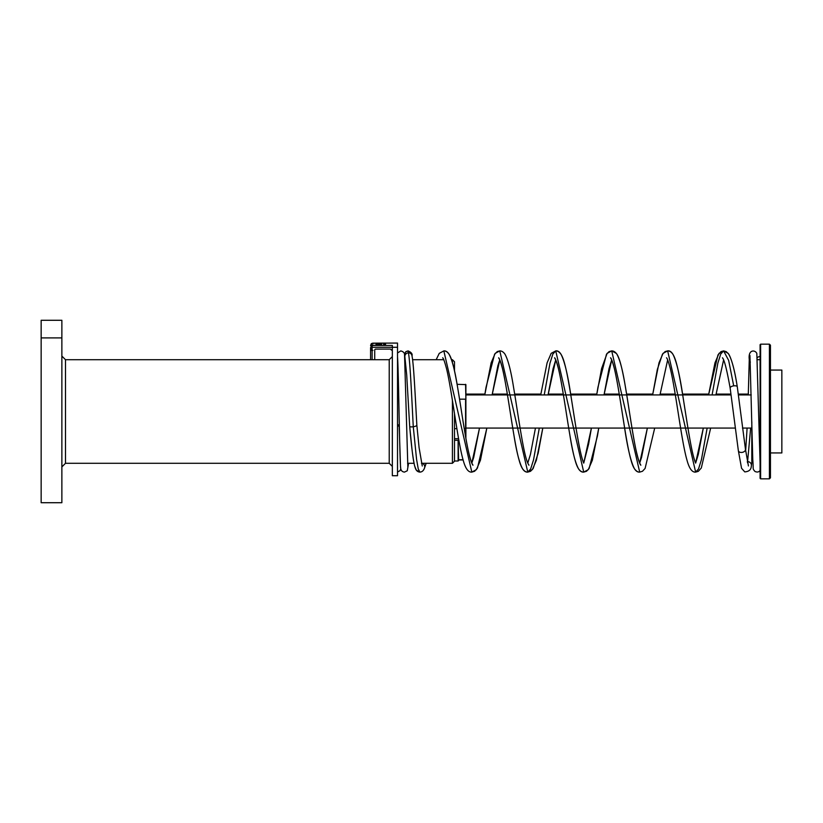 <?xml version="1.0" encoding="UTF-8"?>
<svg xmlns="http://www.w3.org/2000/svg" width="823" height="823" viewBox="0 0 823 823"><rect width="100%" height="100%" fill="white"/><g stroke="black" fill="none" stroke-linecap="round" stroke-linejoin="round"><path stroke-width="1.23" d="M465.89 394.094L484.901 394.094M492.247 394.094L507.349 394.094M514.694 394.094L540.855 394.094M548.2 394.094L563.302 394.094M570.648 394.094L596.809 394.094M604.154 394.094L619.256 394.094M626.601 394.094L652.762 394.094M660.108 394.094L675.21 394.094M682.555 394.094L708.716 394.094M716.061 394.094L730.937 394.094M738.241 394.094L748.302 394.094M748.292 394.423L738.282 394.423M730.978 394.423L716.01 394.423M708.654 394.423L682.606 394.423M675.261 394.423L660.056 394.423M652.711 394.423L626.653 394.423M619.308 394.423L604.103 394.423M596.747 394.423L570.699 394.423M563.354 394.423L548.149 394.423M540.804 394.423L514.745 394.423M507.4 394.423L492.195 394.423M484.85 394.423L465.89 394.423M458.113 461.003L458.637 460.489L458.113 440.284L458.113 461.003L454.491 461.003M463.051 459.718L458.637 459.718M458.637 442.229L459.224 442.229M757.345 357.686A3.621 3.251 -159.7 0 1 760.092 356.585M751.317 466.044A3.621 3.364 -155.4 0 0 747.284 461.652M751.327 466.044C751.183 469.645 749.002 471.589 744.764 471.888L741.554 468.287L738.344 450.603A3.621 2.418 -12 0 0 738.354 450.665A3.621 2.418 -12 0 0 741.914 452.424A3.621 2.418 -12 0 0 745.484 449.379A3.621 2.418 -12 0 0 745.473 449.296A3.621 2.418 -12 0 0 745.453 449.173M733.705 385.864A3.621 1.512 -9.8 0 1 737.285 386.789A3.621 1.512 -9.8 0 1 737.285 386.831C734.733 370.679 731.904 359.816 728.808 354.209L726.246 351.637L723.602 350.896L728.653 360.371L733.705 385.864A3.621 1.512 -9.8 0 0 730.124 387.972A3.621 1.512 -9.8 0 0 730.135 388.024C726.894 369.866 724.333 359.785 722.46 357.799L722.46 357.799M397.519 424.771A3.621 0.905 170.8 0 1 399.176 425.285A3.621 0.905 170.8 0 1 397.519 426.314M411.953 355.67A3.621 3.467 148.1 0 0 408.414 352.851A3.621 3.467 148.1 0 0 404.906 357.203L406.706 374.877L409.689 426.386L411.953 448.874C412.601 454.121 413.506 462.793 415.368 468.277C416.232 470.663 417.745 471.939 419.895 472.104L418.238 468.853L416.582 459.44L413.269 426.746A3.621 0.905 170.8 0 1 409.689 426.386C411.284 445.161 412.94 458.339 414.627 465.921L416.304 470.118L419.895 472.104C422.076 472.011 423.629 470.612 424.555 467.927A3.621 3.467 31.9 0 1 424.493 468.092M411.911 355.485C413.671 363.015 415.204 395.709 416.85 425.275A3.621 0.905 170.8 0 1 416.85 425.275A3.621 0.905 170.8 0 1 413.269 426.746C411.654 395.616 410.029 360.186 408.414 352.851L408.126 350.896C411.366 352.306 412.652 353.993 411.984 355.947M422.117 463.298A3.621 3.467 31.9 0 1 424.555 467.937M372.202 343.479A2.335 2.315 180 0 1 372.912 343.366L372.037 343.644A2.335 2.315 180 0 0 370.978 344.508L370.576 345.65L371.266 343.716L372.912 343.16L397.519 343.078L397.519 475.725L392.334 475.725L392.334 347.275L397.519 347.275M370.978 344.508L371.533 344.508L370.978 346.164A2.335 2.315 180 0 1 372.912 345.125L372.912 345.238A2.335 2.315 180 0 0 371.615 345.629L371.615 345.629M372.037 345.3L372.912 345.125M370.576 359.702L370.576 347.769L372.13 350.238A2.335 2.315 180 0 0 372.912 350.372L370.576 350.392M371.862 350.073L370.576 350.073M376.697 345.125L375.967 343.479L380.216 343.839L380.216 344.775L380.216 343.839M380.216 344.775L375.967 345.125L375.967 343.479M372.13 345.125L372.13 343.479M371.533 344.508L372.037 343.644M372.13 359.702L372.13 350.68M381.769 343.479L380.113 343.479L381.769 343.726M381.769 344.878L380.113 344.878L381.769 345.125M374.722 350.114A1.039 1.029 0 0 1 375.761 349.086A1.039 1.029 180 0 0 374.722 350.125L374.722 359.702M375.761 349.086L390.267 349.086L375.761 349.096M390.267 349.086A1.039 1.029 0 0 1 391.295 350.114A1.039 1.029 180 0 0 390.267 349.096L390.267 349.096M377.016 344.775L376.8 343.839M372.912 343.16L372.912 343.201A2.335 2.315 180 0 0 371.615 343.592M385.606 344.302L383.528 344.302L385.606 344.302M371.101 344.508L371.101 345.259M374.208 343.366L372.912 343.366M372.912 343.201L374.208 343.201M392.334 347.275L392.334 345.444L372.912 345.444L370.576 347.584M372.912 345.238L374.208 345.238L372.912 345.403A2.335 2.315 180 0 0 371.615 345.794M372.13 350.238L372.13 347.285L371.266 346.257M372.13 347.285L392.334 347.285M465.89 438.361L465.89 428.546L465.581 436.601M465.581 384.31L465.89 399.227L465.89 384.619L457.084 384.31M465.89 428.546L465.89 399.227M459.563 399.176L465.581 399.176L465.581 428.67L464.234 428.67M456.888 428.67L454.491 428.67M452.424 400.441L452.424 463.298L454.491 461.23L454.491 413.609M454.491 370.978L454.491 361.77L452.424 359.702L451.508 359.702M452.424 362.604L452.424 359.702M389.228 463.298L65.49 463.298L65.49 359.702L389.228 359.702L389.228 463.298L392.334 466.404M41.15 337.903L41.15 320.281L61.869 320.281L61.869 502.719L41.15 502.719L41.15 337.903L61.869 337.903M760.092 344.683L760.092 478.317L760.617 478.832L760.617 344.168L760.092 344.683M769.423 478.832L770.451 477.803L770.451 345.197L769.423 344.168L769.423 478.832L760.617 478.832M751.811 421.88L751.811 461.23L752.87 462.289M770.451 370.062L781.85 370.062L781.85 452.938L770.451 452.938M750.37 362.079A3.621 3.251 -159.7 0 1 749.269 359.466M747.5 462.752L750.648 428.073M436.169 359.702L439.256 353.355L443.844 350.896C447.373 350.557 450.243 354.518 452.475 362.789C458.102 382.026 463.606 431.725 469.131 454.306C470.951 461.127 472.237 464.758 472.978 465.201L471.826 463.123C467.32 453.257 462.3 415.059 457.547 387.016C454.985 370.792 452.156 359.857 449.039 354.219C447.527 351.997 445.788 350.886 443.844 350.896L471.826 472.104C468.277 472.453 465.396 468.472 463.174 460.15C457.547 440.85 452.033 391.162 446.519 368.632C444.698 361.853 443.422 358.242 442.692 357.799L442.692 357.799M528.932 465.211L527.78 463.112C523.274 453.247 518.253 415.07 513.511 387.026C510.939 370.803 508.11 359.867 505.003 354.219C503.481 351.997 501.742 350.886 499.787 350.896L527.769 472.104L530.65 468.956L533.53 459.862L539.291 428.073M544.229 394.927L549.99 363.138L552.871 354.044L555.751 350.896L583.723 472.104C580.194 472.464 577.314 468.482 575.082 460.15C569.454 440.84 563.94 391.131 558.416 368.611C556.605 361.853 555.33 358.242 554.599 357.799L555.741 359.888C560.237 369.722 565.236 407.694 569.969 435.717C572.551 452.074 575.4 463.102 578.518 468.771C580.04 471.013 581.779 472.124 583.723 472.104L588.301 469.645L592.354 460.211L598.753 428.073L597.436 435.964L589.145 468.431L586.521 471.27L583.723 472.104M640.829 465.201L639.697 463.133C635.181 453.278 630.171 415.09 625.418 387.036C622.857 370.813 620.017 359.877 616.911 354.229C615.378 351.997 613.649 350.886 611.705 350.896L639.687 472.104C636.138 472.453 633.257 468.472 631.025 460.139C625.408 440.84 619.894 391.151 614.38 368.642C612.559 361.832 611.283 358.221 610.553 357.799L611.489 359.414C615.491 367.531 620.11 399.474 624.41 426.612C627.476 447.671 630.83 461.724 634.461 468.771C636.302 471.178 638.041 472.289 639.687 472.104L642.475 471.27L645.098 468.431L654.707 428.073M667.659 350.896L663.06 353.355L658.997 362.871L652.629 394.927L657.34 369.455L662.443 354.229L665.169 351.544L667.659 350.896C671.301 350.259 674.366 354.929 676.866 364.898C682.74 387.088 688.614 441.272 694.355 459.501L695.641 463.123C691.629 454.255 687.133 422.806 682.884 396.11C679.86 375.535 676.588 361.688 673.07 354.559C671.547 352.131 669.737 350.907 667.659 350.896L695.63 472.104L698.511 468.956L701.391 459.851L707.152 428.073M712.09 394.927L717.851 363.149L720.722 354.044L723.602 350.896L719.024 353.355L714.961 362.861L708.582 394.927L717.954 354.97L720.969 351.627L723.602 350.896L728.19 353.355C731.626 358.663 734.651 369.805 737.285 386.789L745.473 449.307M458.113 440.284L454.491 440.284M463.123 459.964L458.637 459.964M760.092 462.814L756.831 353.479C755.319 349.775 747.994 349.127 749.259 359.466L748.282 394.927M760.092 470.386C758.991 472.104 757.294 472.464 754.989 471.476C752.191 468.153 753.703 470.077 752.767 459.635L749.948 355.526M747.099 428.073L745.648 450.767M751.955 461.374L751.378 465.767M748.436 465.962L745.484 449.379M738.354 450.675L730.135 387.972M397.509 356.637C398.579 368.961 399.608 459.913 400.657 467.618C400.76 470.345 402.025 471.836 404.474 472.104L407.272 470.777L408.568 463.298M397.519 352.995L400.801 350.896C403.363 351.658 404.597 352.923 404.535 354.682L407.869 467.443M400.534 467.454L399.176 425.285M400.801 468.729L400.071 470.591L397.519 472.083M404.463 354.229L405.78 351.76L408.126 350.896L406.027 351.575L404.463 354.219M404.865 356.009L404.844 356.791M416.85 425.265L419.092 447.671L422.261 466.003M424.483 468.112L426.149 463.298M723.612 359.898L715.928 394.927M710.66 428.073L701.309 467.989L698.295 471.353L695.63 472.104C692.092 472.453 689.211 468.472 686.979 460.139C681.362 440.83 675.848 391.131 670.323 368.622C668.513 361.863 667.247 358.252 666.507 357.799L666.527 357.81M499.787 350.896L495.209 353.355L491.146 362.861L484.768 394.927L486.033 387.304L494.582 354.229L497.308 351.544L499.787 350.896M479.5 428.073L473.719 457.372L471.816 463.102L479.5 428.073M527.769 472.104C524.241 472.464 521.36 468.482 519.118 460.15C513.501 440.84 507.986 391.131 502.462 368.622C500.651 361.832 499.376 358.231 498.645 357.799L499.798 359.888C504.283 369.733 509.283 407.704 514.015 435.717C516.597 452.074 519.447 463.092 522.564 468.781C524.241 471.095 525.979 472.207 527.769 472.104L532.347 469.645L536.401 460.211L542.799 428.073L538.17 453.185L533.191 468.431L530.568 471.27L527.769 472.104M499.798 359.898L492.113 394.927L497.894 365.659L499.798 359.898M486.846 428.073L477.474 468.04L474.614 471.27L471.816 472.104L476.404 469.645L480.447 460.211L486.846 428.073M555.751 350.896C559.393 350.269 562.469 354.939 564.959 364.918C570.833 387.119 576.707 441.293 582.447 459.512L583.733 463.112C579.721 454.245 575.226 422.816 570.977 396.13C567.963 375.555 564.691 361.698 561.163 354.559C559.486 352.038 557.675 350.814 555.751 350.896L551.163 353.355L547.1 362.861L540.721 394.927M535.454 428.073L530.444 454.378L527.769 463.102M555.751 359.898L548.067 394.927L553.066 368.683L555.751 359.898M611.705 350.896L607.117 353.355L601.603 368.55L596.675 394.927L597.951 387.263L606.489 354.229L609.061 351.627L611.705 350.896L616.283 353.355C623.916 361.986 629.348 419.401 636.014 450.006C638.216 459.419 639.821 464.481 640.839 465.201M591.418 428.073L588.589 444.153L583.723 463.102L591.408 428.073M611.705 359.898L604.02 394.927L609.01 368.704L611.705 359.898M647.362 428.073L641.57 457.382L639.677 463.102L647.362 428.073M667.659 359.898L659.974 394.927M703.315 428.073L698.305 454.389L695.63 463.102L703.315 428.073M458.586 438.69L454.491 438.69M392.334 343.078L397.519 343.078M65.49 359.702L61.869 356.081M65.49 463.298L61.869 466.919M389.228 359.702L392.334 356.596M443.762 359.702L412.59 359.702M452.424 463.298L421.438 463.298M414.041 463.298L407.57 463.298M769.423 344.168L760.617 344.168M760.092 359.702L757.448 359.702M751.245 394.927L738.344 394.927M731.04 394.927L465.89 394.927M751.811 428.073L742.459 428.073M735.155 428.073L465.89 428.073"/></g></svg>
